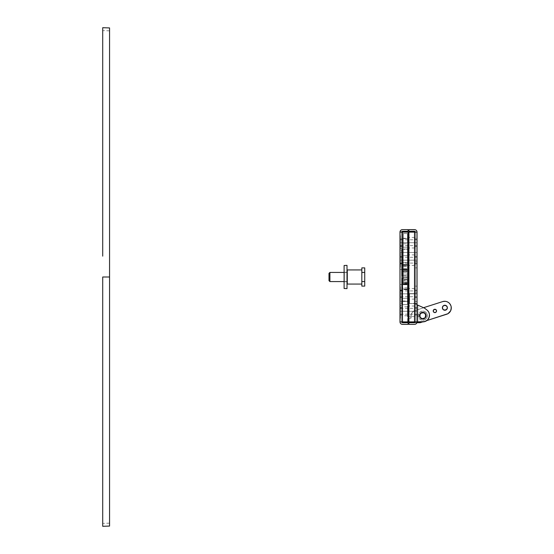 <?xml version="1.0" encoding="UTF-8"?>
<svg xmlns="http://www.w3.org/2000/svg" width="554" height="554" viewBox="0 0 554 554"><rect width="100%" height="100%" fill="white"/><g stroke="black" fill="none" stroke-linecap="round" stroke-linejoin="round"><path stroke-width="0.42" stroke-dasharray="2.77 2.08" d="M399.988 311.286L399.988 318.765L399.988 311.286L399.988 318.765L399.988 311.286L400.404 311.286L400.404 318.349L400.404 311.286L400.404 318.349L400.404 311.286L399.988 311.286L399.988 303.807L399.988 318.765L399.988 303.807L399.988 311.286L399.988 303.807L399.988 311.286L401.65 311.286L401.65 307.546L401.65 311.286L400.404 311.286L400.404 307.546L400.404 311.286L401.65 311.286L401.65 315.025L401.65 307.546L401.65 311.286L400.404 311.286L400.404 318.349L400.404 304.222L400.404 315.025L400.404 307.546L400.404 311.286L399.988 311.286M399.988 293.828L399.988 301.314L399.988 293.828L399.988 301.314L399.988 293.828L400.404 293.828L400.404 300.898L399.988 286.349L399.988 301.314L399.988 286.349L399.988 293.828L399.988 286.349L399.988 293.828L401.65 293.828L401.65 290.088L401.65 293.828L400.404 293.828L400.404 290.088L400.404 293.828L401.65 293.828L401.65 297.574L401.65 290.718L401.65 321.881L401.65 232.119L401.65 293.828L400.404 293.828L400.404 300.898L400.404 286.764L400.404 297.574L400.404 290.088L400.404 293.828L399.988 293.828M399.988 260.172L399.988 267.651L399.988 260.172L399.988 267.651L399.988 260.172L400.404 260.172L400.404 267.236L400.404 260.172L400.404 267.236L400.404 260.172L399.988 260.172L399.988 252.686L399.988 267.651L399.988 252.686L399.988 260.172L399.988 252.686L399.988 260.172L401.65 260.172L401.65 256.426L401.65 260.172L400.404 260.172L400.404 256.426L400.404 260.172L401.65 260.172L401.65 256.426L401.65 260.172L400.404 260.172L400.404 267.236L400.404 253.102L400.404 263.912L400.404 256.426L400.404 260.172L399.988 260.172M399.988 242.714L399.988 250.193L399.988 242.714L399.988 250.193L399.988 242.714L400.404 242.714L400.404 249.778L400.404 242.714L400.404 249.778L400.404 242.714L399.988 242.714L399.988 235.235L399.988 250.193L399.988 235.235L399.988 242.714L399.988 235.235L399.988 242.714L401.65 242.714L401.65 238.975L401.65 242.714L400.404 242.714L400.404 238.975L400.404 242.714L401.65 242.714L401.65 248.324L401.65 238.975L401.65 242.714L400.404 242.714L400.404 249.778L400.404 235.651L400.404 246.454L400.404 238.975L400.404 242.714L399.988 242.714M399.988 248.324L401.65 248.324L399.988 248.324L399.988 250.817L399.988 248.324L401.65 248.324L401.65 250.817L401.65 245.831L401.65 248.324L399.988 248.324L399.988 250.817L399.988 248.324M401.65 305.676L401.65 303.183L401.65 305.676L399.988 305.676L401.65 305.676L401.65 308.169L401.65 303.183L401.65 305.676L399.988 305.676L399.988 303.183L399.988 308.169L399.988 305.676L401.65 305.676L401.65 308.169L401.65 305.676M401.65 242.714L401.65 246.454L401.65 242.714M401.65 260.172L401.65 263.912L401.65 260.172M401.65 293.828L401.65 297.574L401.65 293.828M401.65 311.286L401.65 315.025L401.65 311.286M402.322 322.698L401.65 321.881L408.09 321.881L408.09 301.521L401.65 301.521L401.65 290.712L399.988 290.712L399.988 284.479L401.65 284.479L401.65 269.521L399.988 269.521L399.988 263.288L401.65 263.288L401.65 252.479L408.09 252.479L408.09 232.119L399.988 232.119L400.036 322.366M401.996 324.325L408.09 324.374L408.09 322.712L402.481 322.712L408.09 322.712L407.661 322.712L407.661 318.557L411.026 318.155L411.158 314.568L412.301 312.442L414.122 310.863L443.02 301.487L445.271 301.314A6.648 6.648 0 0 1 446.012 301.424M400.722 230.353L399.988 232.119L408.09 232.119L402.481 232.119L402.481 321.881L399.988 321.881L401.65 321.881L399.988 321.881L401.65 321.881L401.65 301.521L399.988 301.521L402.481 301.521L402.481 321.881L399.988 321.881L399.988 301.521L408.09 301.521L402.481 301.521L408.09 301.521L408.09 321.881L401.65 321.881L402.481 321.881L402.481 301.521L402.481 321.881L408.09 321.881L399.988 321.881A2.493 2.493 0 0 0 402.481 324.374L408.09 324.374L407.661 318.557L411.026 318.155L411.158 314.568L412.301 312.442L414.122 310.863L443.02 301.487M400.41 323.266L400.722 323.647M399.988 290.712L399.988 301.521L402.481 301.521L402.481 321.881L402.481 232.119L402.481 252.479L399.988 252.479L399.988 263.288L401.65 263.288L401.65 269.521L399.988 269.521L399.988 284.479L401.65 284.479L401.65 290.712L399.988 290.712M401.65 284.479L399.988 284.479L401.65 284.479M399.988 269.521L401.65 269.521L399.988 269.521M402.481 229.626L408.09 229.626L408.09 231.288L402.481 231.288L408.09 231.288L408.09 229.626L402.481 229.626A2.493 2.493 0 0 0 399.988 232.119L408.09 232.119L408.09 252.479L399.988 252.479L401.65 252.479L401.65 232.119L402.322 231.302M401.996 229.675L401.096 230.042M399.988 305.676L399.988 308.169L399.988 305.676M401.65 248.324L401.65 250.817L401.65 248.324M408.09 321.881L408.09 232.119L402.481 232.119L408.09 232.119L408.09 321.881M402.481 252.479L402.481 232.119L402.481 252.479L399.988 252.479L399.988 232.119L402.481 232.119L402.481 252.479M408.09 252.479L408.09 232.119L408.09 252.479M402.481 231.288A0.831 0.831 0 0 0 401.65 232.119L402.481 232.119L401.65 232.119L401.65 321.881A0.831 0.831 0 0 0 402.481 322.712M400.404 242.714L400.404 235.651L400.404 242.714L400.404 235.651L400.404 242.714L414.745 242.714L408.921 242.714L414.745 242.714L414.745 247.991L414.745 242.714L417.03 242.714L415.368 242.714L415.368 246.454L415.368 242.714L417.03 242.714L417.03 246.454L417.03 238.975L417.03 242.714L415.368 242.714L415.368 238.975L415.368 246.454L415.368 242.714L417.03 242.714L417.03 238.975L417.03 242.714L400.404 242.714L400.404 246.412L400.404 239.806L400.404 242.714L417.03 242.714L417.03 239.806L417.03 242.714L414.745 242.714L414.745 246.412L414.745 242.714L417.03 242.714L417.03 246.412L417.03 239.016L417.03 242.714L414.745 242.714L414.745 237.437L414.745 242.714L407.425 242.714L407.425 247.991L407.425 242.714L402.273 242.714L402.273 247.202L402.273 242.714L400.404 242.714L417.03 242.714L417.03 246.412L417.03 239.016L417.03 245.623L417.03 239.806L417.03 242.714L400.404 242.714L400.404 246.412L400.404 239.016L400.404 245.623L400.404 239.806L400.404 242.714L402.273 242.714L402.273 246.412L402.273 239.016L402.273 242.714L400.404 242.714L400.404 239.016L400.404 242.714M400.404 260.172L400.404 253.102L400.404 260.172L400.404 253.102L400.404 260.172L414.745 260.172L408.921 260.172L414.745 260.172L414.745 265.449L414.745 260.172L417.03 260.172L415.368 260.172L415.368 263.912L415.368 260.172L417.03 260.172L417.03 263.912L417.03 256.426L417.03 260.172L415.368 260.172L415.368 256.426L415.368 263.912L415.368 260.172L417.03 260.172L417.03 256.426L417.03 260.172L400.404 260.172L400.404 263.87L400.404 257.257L400.404 260.172L417.03 260.172L417.03 257.257L417.03 260.172L414.745 260.172L414.745 263.87L414.745 260.172L417.03 260.172L417.03 263.87L417.03 256.467L417.03 260.172L414.745 260.172L414.745 254.888L414.745 260.172L407.425 260.172L407.425 265.449L407.425 260.172L402.273 260.172L402.273 264.66L402.273 260.172L400.404 260.172L417.03 260.172L417.03 263.87L417.03 256.467L417.03 263.081L417.03 257.257L417.03 260.172L400.404 260.172L400.404 263.87L400.404 256.467L400.404 263.081L400.404 257.257L400.404 260.172L402.273 260.172L402.273 263.87L402.273 256.467L402.273 260.172L400.404 260.172L400.404 256.467L400.404 260.172M400.404 293.828L400.404 286.764L400.404 293.828L400.404 286.764L400.404 293.828L414.745 293.828L408.921 293.828L414.745 293.828L414.745 299.112L414.745 293.828L417.03 293.828L415.368 293.828L415.368 297.574L415.368 293.828L417.03 293.828L417.03 297.574L417.03 290.088L417.03 293.828L415.368 293.828L415.368 290.088L415.368 297.574L415.368 293.828L417.03 293.828L417.03 290.088L417.03 293.828L400.404 293.828L400.404 297.533L400.404 290.919L400.404 293.828L417.03 293.828L417.03 290.919L417.03 293.828L414.745 293.828L414.745 297.533L414.745 293.828L417.03 293.828L417.03 297.533L417.03 290.13L417.03 293.828L414.745 293.828L414.745 288.551L414.745 293.828L407.425 293.828L407.425 299.112L407.425 293.828L402.273 293.828L402.273 298.322L402.273 293.828L400.404 293.828L417.03 293.828L417.03 297.533L417.03 290.13L417.03 296.743L417.03 290.919L417.03 293.828L400.404 293.828L400.404 297.533L400.404 290.13L400.404 296.743L400.404 290.919L400.404 293.828L402.273 293.828L402.273 297.533L402.273 290.13L402.273 293.828L400.404 293.828L400.404 290.13L400.404 293.828M400.404 311.286L400.404 304.222L400.404 311.286L400.404 304.222L400.404 311.286L414.745 311.286L408.921 311.286L414.745 311.286L414.745 316.563L414.745 311.286L417.03 311.286L415.368 311.286L415.368 315.025L415.368 311.286L417.03 311.286L417.03 315.025L417.03 307.546L417.03 311.286L415.368 311.286L415.368 307.546L415.368 315.025L415.368 311.286L417.03 311.286L417.03 307.546L417.03 311.286L400.404 311.286L400.404 314.984L400.404 308.377L400.404 311.286L417.03 311.286L417.03 308.377L417.03 311.286L414.745 311.286L414.745 314.984L414.745 311.286L417.03 311.286L417.03 314.984L417.03 307.588L417.03 311.286L414.745 311.286L414.745 306.009L414.745 311.286L407.425 311.286L407.425 316.563L407.425 311.286L402.273 311.286L402.273 315.773L402.273 311.286L400.404 311.286L417.03 311.286L417.03 314.984L417.03 307.588L417.03 314.194L417.03 308.377L417.03 311.286L400.404 311.286L400.404 314.984L400.404 307.588L400.404 314.194L400.404 308.377L400.404 311.286L402.273 311.286L402.273 314.984L402.273 307.588L402.273 311.286L400.404 311.286L400.404 307.588L400.404 311.286M422.764 312.74A2.909 2.909 0 0 1 425.673 315.648A2.909 2.909 0 0 1 422.764 318.557A2.909 2.909 0 0 0 425.673 315.648A2.909 2.909 0 0 0 422.764 312.74L424.821 313.592L425.673 315.648L424.821 317.705L422.764 318.557L420.708 317.705L419.856 315.648L421.144 313.232L423.879 312.962L425.617 315.081L424.821 317.705L422.196 318.502L420.077 316.763L420.348 314.035L422.764 312.74A2.909 2.909 0 0 0 419.856 315.648A2.909 2.909 0 0 0 422.764 318.557A2.909 2.909 0 0 1 419.856 315.648A2.909 2.909 0 0 1 422.764 312.74L420.708 313.592L419.856 315.648A2.909 2.909 0 0 1 422.764 312.74A2.909 2.909 0 0 1 425.673 315.648A2.909 2.909 0 0 0 422.764 312.74A2.909 2.909 0 0 0 419.856 315.648L420.348 317.262L421.649 318.335L423.332 318.502L424.821 317.705L425.617 315.081L424.821 313.592L423.332 312.795L420.708 313.592L419.911 315.081L420.077 316.763L422.196 318.502L423.879 318.335L425.181 317.262L425.451 314.534L424.378 313.232L422.764 312.74A2.909 2.909 0 0 1 425.673 315.648A2.909 2.909 0 0 1 422.764 318.557A2.909 2.909 0 0 0 425.673 315.648A2.909 2.909 0 0 0 422.764 312.74L420.708 313.592L419.856 315.648A2.909 2.909 0 0 0 422.764 318.557A2.909 2.909 0 0 0 425.673 315.648A2.909 2.909 0 0 1 422.764 318.557A2.909 2.909 0 0 1 419.856 315.648L420.348 317.262L421.649 318.335L423.332 318.502L424.821 317.705L425.617 316.216L425.451 314.534L424.378 313.232L422.764 312.74A2.909 2.909 0 0 0 419.856 315.648A2.909 2.909 0 0 0 422.764 318.557A2.909 2.909 0 0 1 419.856 315.648A2.909 2.909 0 0 1 422.764 312.74L424.821 313.592L425.673 315.648L424.821 317.705L422.764 318.557L420.708 317.705L419.856 315.648L420.708 313.592L422.764 312.74M414.697 231.302L415.368 232.119L408.921 232.119L408.921 252.479L415.348 252.479L415.368 261.627L417.03 261.627L417.03 267.859L415.368 267.859L415.368 286.141L417.03 286.141L417.03 292.373L415.368 292.373L415.368 293.62L409.551 293.62L409.551 303.599L415.368 303.308L415.368 232.119L415.368 321.881L415.368 301.521L417.03 301.584L417.03 303.308L416.982 231.634M429.433 314.312L428.318 311.452L426.899 309.963L424.509 308.128L417.861 305.171L417.861 321.881L415.368 321.881L417.03 321.881L417.03 303.315L414.537 303.599L414.537 293.62L417.03 293.62L417.03 292.373L415.368 292.373L415.368 286.141L417.03 286.141L417.03 267.859L415.368 267.859L415.368 261.627L417.03 261.627L417.03 252.479L414.537 252.479L414.537 232.119L417.03 232.119L415.348 232.119L417.03 232.119L417.03 252.479L408.921 252.479L414.537 252.479L408.921 252.479L408.921 232.119L415.348 232.119L415.368 252.479L414.537 252.479L414.537 232.119L414.537 252.479L414.537 232.119L408.921 232.119L417.03 232.119A2.493 2.493 0 0 0 414.537 229.626L408.921 229.626L408.921 231.288L414.537 231.288L408.921 231.288L408.921 229.626L415.022 229.675M416.608 230.734L416.296 230.353M415.368 267.859L417.03 267.859L415.368 267.859M417.03 286.141L415.368 286.141L417.03 286.141M415.368 293.62L417.03 293.62L415.348 293.62L415.368 303.308L414.537 303.599L416.885 303.599L409.551 303.599L414.537 303.599L409.551 303.599L409.551 293.62L414.537 293.62L409.551 293.62L414.537 293.62L414.537 303.599L414.537 293.62L417.03 293.62L416.996 303.454L414.537 303.599L414.537 293.62L415.368 293.62M416.296 323.647L417.03 321.881L415.348 321.881L415.368 303.938L417.03 303.945L417.03 301.521L415.368 301.584L415.396 304.077L417.03 304.755L417.03 303.945L415.368 303.945L417.03 304.755L417.03 321.881L415.368 321.881L414.697 322.698M428.831 312.338A6.648 6.648 0 0 0 426.899 309.963L424.509 308.128L417.861 305.171L417.861 321.881L423.872 321.805L425.839 321.175L427.633 319.852M428.187 319.194L429.495 315.344M414.537 322.712L408.921 322.712L408.921 324.374L414.537 324.374L408.921 324.374L408.921 322.712L414.537 322.712A0.831 0.831 0 0 0 415.368 321.881L417.03 321.881A2.493 2.493 0 0 1 414.537 324.374M415.022 324.325L415.922 323.958M417.861 321.881L408.921 321.881L414.537 321.881L414.537 232.119L415.368 232.119L414.537 232.119L414.537 321.881L415.368 321.881L415.368 232.119A0.831 0.831 0 0 0 414.537 231.288M415.368 260.172L415.368 256.426L415.368 260.172M415.368 242.714L415.368 238.975L415.368 242.714M415.368 293.828L415.368 290.088L415.368 293.828M415.368 311.286L415.368 307.546L415.368 311.286M408.921 232.119L408.921 321.881L408.921 232.119M409.551 293.62L409.551 303.599L409.551 293.62M428.734 318.321A6.648 6.648 0 0 0 429.142 317.373M417.861 305.171L417.03 304.804L417.861 305.171M408.09 311.286L407.425 311.286L407.425 315.773L407.425 306.798L407.425 311.286L402.273 311.286L402.273 315.773L402.273 306.798L402.273 314.984L402.273 307.588L402.273 311.286L407.425 311.286L407.425 316.563L407.425 306.009L407.425 315.773L407.425 306.798L407.425 311.286L408.09 311.286M417.03 311.286L417.03 314.194L417.03 311.286M402.273 311.286L402.273 306.798L402.273 311.286M407.425 311.286L407.425 306.009L407.425 311.286M414.745 311.286L414.745 316.563L414.745 311.286M408.09 242.714L407.425 242.714L407.425 247.202L407.425 238.227L407.425 242.714L402.273 242.714L402.273 247.202L402.273 238.227L402.273 246.412L402.273 239.016L402.273 242.714L407.425 242.714L407.425 247.991L407.425 237.437L407.425 247.202L407.425 238.227L407.425 242.714L408.09 242.714M417.03 242.714L417.03 245.623L417.03 242.714M402.273 242.714L402.273 238.227L402.273 242.714M407.425 242.714L407.425 264.66L407.425 255.678L407.425 260.172L402.273 260.172L402.273 255.678L402.273 263.87L402.273 256.467L402.273 260.172L407.425 260.172L407.425 265.449L407.425 254.888L407.425 264.66L407.425 255.678L407.425 260.172L408.09 260.172L407.425 260.172L407.425 254.888L407.425 275.947L402.024 275.691L407.425 275.947L407.425 249.03L407.425 283.897L402.024 283.897L402.024 278.309L407.425 278.053L407.425 298.322L407.425 289.34L407.425 293.828L402.273 293.828L402.273 298.322L402.273 289.34L402.273 297.533L402.273 290.13L402.273 293.828L407.425 293.828L407.425 299.112L407.425 290.102L407.425 293.828L408.09 293.828L407.425 293.828L407.425 288.551L407.425 302.816L407.425 301.521L402.024 301.521L402.024 304.638L407.425 304.638L407.425 279.922L407.425 283.98L403.27 283.98L407.425 283.973L407.425 233.573L407.425 242.714L407.425 233.573L403.27 233.573L403.27 284.154L403.27 233.573L403.27 243.829L407.425 243.829L407.425 280.504L403.27 280.504L403.27 284.154L407.425 284.154L403.27 284.154L407.425 284.154L407.425 280.504L403.27 280.504L403.27 243.829L407.425 243.829L407.425 233.573L403.27 233.573L407.425 233.573L403.27 233.573L403.27 238.559L407.425 238.559L403.27 238.559L407.425 238.559L403.27 238.559L403.27 242.714L407.425 242.714L403.27 242.714L407.425 242.714L403.27 242.714L403.27 266.024L407.425 266.024L407.425 242.714M414.745 242.714L414.745 247.991L414.745 242.714M417.03 293.828L417.03 296.743L417.03 293.828M402.273 293.828L402.273 289.34L402.273 293.828M414.745 293.828L414.745 299.112L414.745 293.828M417.03 260.172L417.03 263.081L417.03 260.172M402.273 260.172L402.273 255.678L402.273 260.172M414.745 260.172L414.745 254.888L414.745 260.172M402.024 289.34L402.024 298.322L407.425 298.322L407.425 289.34L402.024 289.34L402.024 304.638L402.024 278.053L402.024 298.322L402.024 289.34L407.425 289.34L407.425 298.322L407.425 289.43L407.425 298.322L402.024 298.322L402.024 289.34M407.425 304.638L407.425 302.844L407.425 304.638L402.024 304.638L402.024 293.828L407.425 293.828L407.425 304.638M407.425 301.521L402.024 301.521L402.024 304.575L407.425 304.575L407.425 301.521M407.425 304.575L402.024 304.575L402.024 301.009L407.425 301.009L407.425 304.575M402.024 301.009L407.425 301.009L407.425 289.008L402.024 289.008L402.024 301.009M407.425 289.008L402.024 289.008L402.024 287.872L407.425 287.872L407.425 289.008M407.425 287.872L402.024 287.872L402.024 284.749L407.425 284.749L407.425 287.872M407.425 284.749L402.024 284.548L407.425 284.749M407.425 284.548L402.024 284.548L402.024 282.028L407.425 282.028L407.425 284.548M407.425 282.028L402.024 282.028L402.024 279.922L407.425 279.922L407.425 282.028M407.425 279.922L402.024 279.922L402.024 282.291L407.425 282.291L407.425 279.922M402.024 283.897L407.425 283.897L407.425 282.291L402.024 282.291L402.024 283.897M402.024 278.309L407.425 278.053L402.024 278.309M407.425 278.053L407.425 283.025L402.024 283.025L402.024 278.053L407.425 278.053L402.024 278.053M407.425 283.025L402.024 283.025L402.024 289.673L407.425 289.673L407.425 283.025M407.425 289.673L402.024 289.673L402.024 293.828L407.425 293.828L407.425 289.673M402.024 255.678L402.024 264.66L407.425 264.66L407.425 255.678L402.024 255.678L402.024 275.947L402.024 249.03L402.024 264.66L402.024 255.678L407.425 255.678L407.425 264.66L407.425 255.768L407.425 264.66L402.024 264.66L402.024 255.678M402.024 265.539L407.425 265.539L407.425 262.492L402.024 262.492L402.024 265.539L407.425 265.539L407.425 275.691L402.024 275.691L402.024 270.103L402.024 271.709L407.425 271.709L402.024 271.709L402.024 274.078L407.425 274.078L402.024 274.078L402.024 272.166L407.425 272.166L402.024 272.166L402.024 269.216L407.425 269.216L402.024 269.216L402.024 269.653L407.425 269.653L402.024 269.653L402.024 266.252L407.425 266.252L402.024 266.252L402.024 265.539M402.024 262.492L407.425 262.492L407.425 249.03L402.024 249.03L402.024 262.492M407.425 249.03L402.024 249.03L402.024 252.479L407.425 252.479L407.425 249.03M402.024 252.479L407.425 252.479L407.425 249.362L407.425 260.172L402.024 260.172L402.024 252.479M407.425 260.172L402.024 260.172L402.024 264.327L407.425 264.327L407.425 260.172M407.425 264.327L402.024 264.327L402.024 270.975L407.425 270.975L407.425 264.327M402.024 270.975L407.425 270.975L407.425 275.947L402.024 275.947L402.024 270.975M407.425 275.947L402.024 275.947L407.425 275.947M403.27 238.262L403.27 247.202L407.425 247.202L407.425 238.262L403.27 238.262L403.27 247.188L403.27 238.241L407.425 238.262L407.425 247.188L407.425 238.227L407.425 247.167L403.27 247.167L403.27 238.262M403.27 269.791L407.425 269.791L407.425 270.2L403.27 270.2L403.27 269.791L407.425 269.791L407.425 270.158L407.425 266.024L403.27 266.024L403.27 268.33L407.425 268.33L403.27 268.33L403.27 270.158L407.425 270.144L403.27 270.144L403.27 269.791L407.425 269.791M407.425 270.2L403.27 270.2L403.27 277.263L407.425 277.263L407.425 270.2M407.425 277.263L403.27 277.263L403.27 279.424L407.425 279.424L407.425 277.263M407.425 279.424L403.27 279.424L403.27 283.51L407.425 283.51L407.425 279.424M407.425 283.51L407.425 283.973L403.27 283.973L403.27 283.51L407.425 283.51M403.27 284.154L407.425 284.154M344.325 281.778L344.325 272.222L347.005 272.222L344.325 272.222L344.325 281.778L347.005 281.778L344.325 281.778M347.233 272.222L347.233 281.778M102.712 302.754L102.712 277L109.436 277L109.436 30.83L109.436 523.17L109.436 277L102.712 277L109.436 277L102.712 277L102.712 523.391L102.712 303.059M109.567 526.071L109.567 277L102.712 277L109.567 277L109.567 27.929M102.712 27.7L102.712 256.142M102.712 277L102.712 526.3M347.005 265.366L347.005 288.634M344.103 288.502L344.103 265.498M361.824 284.063L361.824 269.937L361.824 284.063M344.103 281.571L347.233 281.571L344.103 281.571M347.233 272.429L344.103 272.429L347.233 272.429M347.282 281.571L347.282 272.429L347.282 281.571M361.824 281.557L361.824 272.443L361.824 281.557L364.733 281.557L361.824 281.557M361.824 267.88L361.824 272.443L361.824 267.88M328.993 273.344L328.993 280.656L328.993 273.344M329.907 272.429L329.907 281.571L329.907 272.429M347.282 269.937L347.282 284.063L347.282 269.937M347.282 272.429L347.282 281.48L347.282 272.429M364.733 267.88L364.733 272.443L361.824 272.443L364.733 272.443L364.733 286.12L364.733 267.88M443.11 305.988L442.424 307.269M433.962 309.548L433.706 309.755A1.662 1.662 0 0 0 433.706 309.762L433.498 310.011M451.288 307.934L451.115 306.438A6.648 6.648 0 0 0 450.908 305.718M450.901 305.704A6.648 6.648 0 0 0 450.25 304.368M448.726 302.685A6.648 6.648 0 0 0 448.11 302.262L448.726 302.692A6.648 6.648 0 0 1 449.287 303.183L450.243 304.361A6.648 6.648 0 0 0 449.806 303.751M449.8 303.744A6.648 6.648 0 0 0 449.301 303.197M448.11 302.262A6.648 6.648 0 0 0 447.445 301.909L448.11 302.262M447.438 301.902A6.648 6.648 0 0 0 446.018 301.431M407.661 321.881L407.661 318.557L407.661 321.881M408.921 318.405L411.026 318.155A6.648 6.648 0 0 1 415.216 310.351A6.648 6.648 0 0 0 411.026 318.155L408.921 318.405M426.781 320.593L422.737 321.881L426.781 320.593M416.885 322.712L408.921 322.712L416.885 322.712M420.133 322.712L407.661 322.712L420.133 322.712L447.05 314.125L420.133 322.712M450.624 310.822L449.509 312.463M447.951 313.696L447.05 314.125A6.648 6.648 0 0 0 448.768 313.142M435.804 312.317L436.51 310.607M436.268 310.011L435.804 309.548M433.256 311.258L433.498 311.854M434.246 312.47L435.52 312.47M447.32 307.269L445.825 305.448M444.876 305.261L444.384 305.309M443.92 305.448L443.491 305.676M442.57 308.71L443.491 309.825M445.825 310.053L446.261 309.825M446.635 309.513L447.32 308.239M450.631 310.822A6.648 6.648 0 0 0 451.288 307.941M422.764 320.219A4.571 4.571 0 0 0 427.335 315.648A4.571 4.571 0 0 0 422.764 311.078A4.571 4.571 0 0 1 427.335 315.648A4.571 4.571 0 0 1 422.764 320.219L424.509 319.873L425.998 318.882L426.989 317.4L427.335 315.648L426.989 313.896L425.998 312.414L424.509 311.424L422.764 311.078L421.012 311.424L419.53 312.414L418.54 313.896L418.194 315.648L418.54 317.4L419.53 318.882L421.012 319.873L422.764 320.219A4.571 4.571 0 0 1 418.194 315.648A4.571 4.571 0 0 1 422.764 311.078A4.571 4.571 0 0 0 418.194 315.648A4.571 4.571 0 0 0 422.764 320.219L421.012 319.873L419.53 318.882L418.54 317.4L418.194 315.648L418.54 313.896L419.53 312.414L421.012 311.424L422.764 311.078L424.509 311.424L425.998 312.414L426.989 313.896L427.335 315.648L426.989 317.4L425.998 318.882L424.509 319.873L422.764 320.219M424.613 312.885L422.764 312.324L420.915 312.885M420.001 313.799L419.44 315.648L420.001 317.497M420.915 318.411L422.764 318.972L424.613 318.411M425.527 317.497L426.088 315.648L425.527 313.799M400.404 318.349L399.988 318.765M400.404 300.898L399.988 301.314M400.404 267.236L399.988 267.651M400.404 249.778L399.988 250.193M401.65 245.831L399.988 245.831M401.65 303.183L399.988 303.183M401.65 307.546L400.404 307.546M401.65 290.088L400.404 290.088M401.65 256.426L400.404 256.426M401.65 238.975L400.404 238.975M401.65 246.454L400.404 246.454M401.65 263.912L400.404 263.912M401.65 297.574L400.404 297.574M401.65 315.025L400.404 315.025M401.65 308.169L399.988 308.169M401.65 250.817L399.988 250.817M400.404 235.651L399.988 235.235M400.404 253.102L399.988 252.686M400.404 286.764L399.988 286.349M400.404 304.222L399.988 303.807M415.368 315.025L417.03 315.025M415.368 297.574L417.03 297.574M415.368 246.454L417.03 246.454M415.368 263.912L417.03 263.912M415.368 301.521L417.03 301.521M415.368 256.426L417.03 256.426M415.368 238.975L417.03 238.975M415.368 290.088L417.03 290.088M415.368 307.546L417.03 307.546M414.745 316.563L408.921 316.563M408.09 316.563L407.425 316.563M407.425 315.773L402.273 315.773M402.273 314.984L400.404 314.984M400.404 308.377L417.03 308.377M417.03 314.984L414.745 314.984M417.03 307.588L414.745 307.588M400.404 314.194L417.03 314.194M402.273 307.588L400.404 307.588M407.425 306.798L402.273 306.798M414.745 306.009L408.921 306.009M408.09 306.009L407.425 306.009M414.745 247.991L408.921 247.991M408.09 247.991L407.425 247.991M403.27 247.202L402.273 247.202M402.273 246.412L400.404 246.412M400.404 239.806L417.03 239.806M417.03 246.412L414.745 246.412M417.03 239.016L414.745 239.016M400.404 245.623L417.03 245.623M402.273 239.016L400.404 239.016M403.27 238.227L402.273 238.227M414.745 237.437L408.921 237.437M408.09 237.437L407.425 237.437M414.745 299.112L408.921 299.112M408.09 299.112L407.425 299.112M407.425 298.322L402.273 298.322M402.273 297.533L400.404 297.533M400.404 290.919L417.03 290.919M417.03 297.533L414.745 297.533M417.03 290.13L414.745 290.13M400.404 296.743L417.03 296.743M402.273 290.13L400.404 290.13M407.425 289.34L402.273 289.34M414.745 288.551L408.921 288.551M408.09 288.551L407.425 288.551M414.745 265.449L408.921 265.449M408.09 265.449L407.425 265.449M407.425 264.66L402.273 264.66M402.273 263.87L400.404 263.87M400.404 257.257L417.03 257.257M417.03 263.87L414.745 263.87M417.03 256.467L414.745 256.467M400.404 263.081L417.03 263.081M402.273 256.467L400.404 256.467M407.425 255.678L402.273 255.678M414.745 254.888L408.921 254.888M408.09 254.888L407.425 254.888M402.024 249.362L407.425 249.362M407.425 270.103L402.024 270.103M407.425 270.158L403.27 270.158M109.436 523.17L102.712 523.391M109.436 30.83L102.712 30.609"/><path stroke-width="0.83" d="M400.036 322.366L399.988 232.119L400.722 230.353M402.481 229.626L408.09 229.626L402.481 229.626A2.493 2.493 0 0 0 399.988 232.119L402.481 232.119L402.481 321.881L399.988 321.881L408.09 321.881L408.09 232.119L408.09 321.881L402.481 321.881L402.481 232.119L408.09 232.119L399.988 232.119L399.988 321.881A2.493 2.493 0 0 0 402.481 324.374L408.09 324.374L408.09 322.712L414.697 322.698L408.921 322.712L408.921 324.374L414.537 324.374L408.921 324.374L408.921 322.712L402.322 322.698L408.09 322.712L408.09 324.374L401.996 324.325M400.182 322.837L400.41 323.266L400.182 322.837M400.722 323.647L400.41 323.266M402.322 231.302L401.65 232.119A0.831 0.831 0 0 1 402.481 231.288L408.09 231.288L402.481 231.288M408.09 229.626L408.09 231.288L408.09 229.626M401.096 230.042L401.996 229.675M402.481 322.712A0.831 0.831 0 0 1 401.65 321.881L402.322 322.698M416.982 231.634L417.03 321.881L422.847 321.881L417.861 321.881M416.296 323.647L417.03 321.881L414.537 321.881L414.537 232.119L417.03 232.119L408.921 232.119L408.921 321.881L408.921 232.119L414.537 232.119L414.537 321.881L408.921 321.881L417.03 321.881L417.03 232.119A2.493 2.493 0 0 0 414.537 229.626L408.921 229.626L408.921 231.288L414.697 231.302L408.921 231.288L408.921 229.626L415.022 229.675M416.837 231.163L416.608 230.734L416.837 231.163M416.296 230.353L416.608 230.734M414.537 324.374L415.022 324.325L414.537 324.374A2.493 2.493 0 0 0 417.03 321.881L424.883 321.562L427.508 319.977L429.142 317.373A6.648 6.648 0 0 0 428.831 312.338L427.667 310.649A6.648 6.648 0 0 0 427.66 310.649L426.899 309.963A6.648 6.648 0 0 1 422.847 321.881A6.648 6.648 0 0 0 428.734 318.321M429.142 317.373L429.433 314.312L428.838 312.345M414.697 322.698L415.368 321.881A0.831 0.831 0 0 1 414.537 322.712M415.922 323.958L415.022 324.325M414.537 231.288A0.831 0.831 0 0 1 415.368 232.119L414.697 231.302M424.509 308.128L426.899 309.963L424.509 308.128L417.03 304.804L424.509 308.128M427.508 319.977L428.187 319.194M429.495 315.344L429.433 314.312M408.921 311.286L408.09 311.286L408.921 311.286M408.921 242.714L408.09 242.714L408.921 242.714M408.921 293.828L408.09 293.828L408.921 293.828M408.921 260.172L408.09 260.172L408.921 260.172M347.233 281.778L347.233 272.222M347.005 265.366L344.103 265.498L344.103 288.502L347.005 288.634L347.005 265.366L344.103 265.498M102.712 256.142L102.712 27.7L109.567 27.929L109.567 277L102.712 277L109.567 277L109.567 526.071L102.712 526.3L102.712 277M347.005 288.634L344.103 288.502M347.282 284.063L361.824 284.063L347.282 284.063L347.282 269.937L347.282 284.063M361.824 269.937L347.282 269.937L361.824 269.937M329.907 281.571L344.103 281.571L329.907 281.571L329.907 272.429L329.907 281.571L328.993 280.656L329.907 281.571M344.103 272.429L329.907 272.429L328.993 273.344L328.993 280.656L328.993 273.344L329.907 272.429L344.103 272.429M361.824 286.12L361.824 267.88L361.824 286.12L364.733 286.12L364.733 281.557L361.824 281.557L364.733 281.557L364.733 272.443L361.824 272.443L364.733 272.443L364.733 267.88L361.824 267.88L364.733 267.88L364.733 286.12L361.824 286.12M442.424 307.269L442.383 307.754A2.493 2.493 0 0 1 444.876 305.261A2.493 2.493 0 0 1 447.369 307.754A2.493 2.493 0 0 0 443.11 305.988A2.493 2.493 0 0 0 442.383 307.754L443.11 309.513L444.876 310.247L446.946 309.139L447.32 307.269L446.261 305.676L443.92 305.448L442.57 306.798L442.57 308.71M433.256 310.607L433.221 310.933A1.662 1.662 0 0 1 434.883 309.271A1.662 1.662 0 0 1 436.545 310.933A1.662 1.662 0 0 0 433.706 309.755A1.662 1.662 0 0 0 433.221 310.933L433.706 312.11L434.883 312.594L436.06 312.11L436.545 310.933L436.06 309.755L434.883 309.271L433.706 309.755L433.256 311.258M443.02 301.487L423.54 307.699L443.02 301.487L445.271 301.314A6.648 6.648 0 0 0 443.02 301.487A6.648 6.648 0 0 1 451.288 307.934A6.648 6.648 0 0 0 451.115 306.431L451.212 308.924L450.624 310.822L447.951 313.696L426.781 320.593L447.05 314.125A6.648 6.648 0 0 0 447.057 314.125A6.648 6.648 0 0 0 451.288 307.934L450.624 310.822M450.25 304.368A6.648 6.648 0 0 0 450.243 304.354L450.617 305.019A6.648 6.648 0 0 0 450.61 305.012L450.908 305.711A6.648 6.648 0 0 0 450.901 305.704M449.806 303.751A6.648 6.648 0 0 0 449.8 303.744L450.908 305.711M449.301 303.197A6.648 6.648 0 0 0 449.287 303.183L449.806 303.744M448.733 302.692A6.648 6.648 0 0 0 448.726 302.685L447.445 301.902A6.648 6.648 0 0 0 447.438 301.902M446.746 301.625A6.648 6.648 0 0 0 446.739 301.625L446.012 301.424L446.746 301.625M446.018 301.431A6.648 6.648 0 0 0 446.012 301.424L445.271 301.314L446.012 301.424M407.661 322.712L407.661 321.881L407.661 322.712M408.09 318.508L408.921 318.405L408.09 318.508M422.737 321.881L420.133 322.712L416.885 322.712L420.133 322.712L422.737 321.881M449.509 312.463L447.951 313.696A6.648 6.648 0 0 0 447.957 313.696M436.51 310.607L436.268 310.011M435.804 309.548L433.962 309.548M433.498 311.854L434.246 312.47M447.32 308.239L447.32 307.269M445.825 305.448L444.876 305.261M444.384 305.309L443.92 305.448M443.491 305.676L443.11 305.988M443.491 309.825L445.825 310.053M446.261 309.825L446.635 309.513M448.768 313.142A6.648 6.648 0 0 0 450.631 310.822M436.545 310.933A1.662 1.662 0 0 1 434.883 312.594A1.662 1.662 0 0 1 433.221 310.933A1.662 1.662 0 0 0 436.42 311.57A1.662 1.662 0 0 0 436.545 310.933M447.369 307.754A2.493 2.493 0 0 1 444.876 310.247A2.493 2.493 0 0 1 442.383 307.754A2.493 2.493 0 0 0 444.876 310.247A2.493 2.493 0 0 0 447.369 307.754M424.613 318.411L422.764 318.972A3.324 3.324 0 0 0 426.088 315.648A3.324 3.324 0 0 0 422.764 312.324A3.324 3.324 0 0 1 426.088 315.648A3.324 3.324 0 0 1 422.764 318.972A3.324 3.324 0 0 1 419.44 315.648A3.324 3.324 0 0 1 422.764 312.324A3.324 3.324 0 0 0 419.44 315.648A3.324 3.324 0 0 0 422.764 318.972L420.915 318.411M420.915 312.885L420.001 313.799L422.113 312.387L424.613 312.885M420.001 317.497L419.44 315.648L420.001 313.799M425.112 317.996L425.527 317.497L425.112 317.996M425.527 313.799L426.088 315.648L425.527 317.497M408.921 316.563L408.09 316.563M408.921 306.009L408.09 306.009M408.921 247.991L408.09 247.991M408.921 237.437L408.09 237.437M408.921 299.112L408.09 299.112M408.921 288.551L408.09 288.551M408.921 265.449L408.09 265.449M408.921 254.888L408.09 254.888"/></g></svg>
